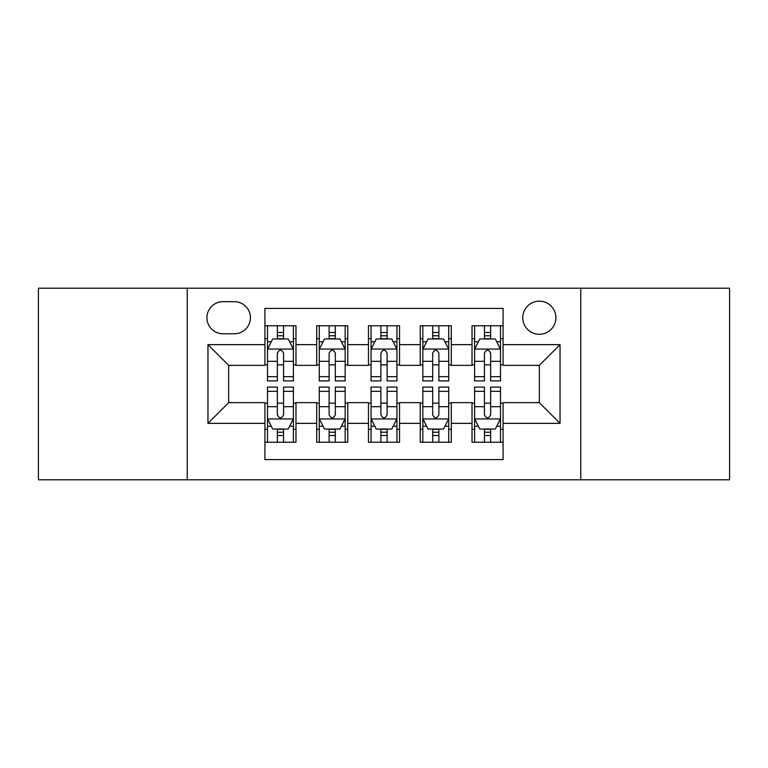 <?xml version="1.0" encoding="UTF-8"?>
<svg xmlns="http://www.w3.org/2000/svg" width="768" height="768" viewBox="0 0 768 768"><rect width="100%" height="100%" fill="white"/><g stroke="black" fill="none" stroke-linecap="round" stroke-linejoin="round"><path stroke-width="1.15" d="M539.328 301.162A16.57 16.57 0 0 0 522.758 317.731A16.57 16.57 0 0 0 539.328 334.291A16.57 16.57 0 0 0 555.898 317.731A16.57 16.57 0 0 0 539.328 301.162M580.742 479.789L729.6 479.789L729.6 288.211L580.742 288.211L580.742 479.789L187.258 479.789L187.258 288.211L38.4 288.211L38.4 479.789L187.258 479.789M503.078 325.757L472.022 325.757L472.022 344.65L451.306 344.65L451.306 365.357L472.022 365.357L472.022 344.65M451.306 344.65L451.306 325.757L420.24 325.757L420.24 344.65L399.533 344.65L399.533 365.357L420.24 365.357L420.24 344.65M399.533 344.65L399.533 325.757L368.467 325.757L368.467 344.65L347.76 344.65L347.76 365.357L368.467 365.357L368.467 344.65M347.76 344.65L347.76 325.757L316.694 325.757L316.694 365.357L295.978 365.357L295.978 325.757L264.922 325.757M264.922 442.243L295.978 442.243L295.978 402.643L316.694 402.643L316.694 442.243L347.76 442.243L347.76 402.643L368.467 402.643L368.467 423.35L347.76 423.35M368.467 423.35L368.467 442.243L399.533 442.243L399.533 402.643L420.24 402.643L420.24 423.35L399.533 423.35M420.24 423.35L420.24 442.243L451.306 442.243L451.306 402.643L472.022 402.643L472.022 423.35L451.306 423.35M222.979 333.782L234.365 333.782A16.051 16.051 0 0 0 250.416 317.731A16.051 16.051 0 0 0 234.365 301.68L222.979 301.68A16.051 16.051 0 0 0 206.928 317.731A16.051 16.051 0 0 0 222.979 333.782M580.742 288.211L187.258 288.211M503.078 344.65L503.078 308.41L264.922 308.41L264.922 365.357L228.672 365.357L228.672 402.643L264.922 402.643L264.922 459.59L503.078 459.59L503.078 402.643L539.328 402.643L539.328 365.357L503.078 365.357L503.078 344.65L560.035 344.65L560.035 423.35L503.078 423.35M264.922 423.35L207.965 423.35L207.965 344.65L264.922 344.65M472.022 423.35L472.022 442.243L503.078 442.243M264.922 338.698L267.504 338.698M277.344 338.698L283.555 338.698M293.395 338.698L295.978 338.698M264.922 364.838L267.504 364.838M277.344 364.838L283.555 364.838M293.395 364.838L295.978 364.838M264.922 403.162L267.504 403.162M277.344 403.162L283.555 403.162M293.395 403.162L295.978 403.162M264.922 429.302L267.504 429.302M277.344 429.302L283.555 429.302M293.395 429.302L295.978 429.302M316.694 364.838L319.277 364.838M329.117 364.838L335.328 364.838M345.168 364.838L347.76 364.838M316.694 338.698L319.277 338.698M329.117 338.698L335.328 338.698M345.168 338.698L347.76 338.698M316.694 403.162L319.277 403.162M329.117 403.162L335.328 403.162M345.168 403.162L347.76 403.162M316.694 429.302L319.277 429.302M329.117 429.302L335.328 429.302M345.168 429.302L347.76 429.302M368.467 403.162L371.059 403.162M380.89 403.162L387.11 403.162M396.941 403.162L399.533 403.162M368.467 429.302L371.059 429.302M380.89 429.302L387.11 429.302M396.941 429.302L399.533 429.302M368.467 338.698L371.059 338.698M380.89 338.698L387.11 338.698M396.941 338.698L399.533 338.698M368.467 364.838L371.059 364.838M380.89 364.838L387.11 364.838M396.941 364.838L399.533 364.838M420.24 403.162L422.832 403.162M432.672 403.162L438.883 403.162M448.723 403.162L451.306 403.162M420.24 429.302L422.832 429.302M432.672 429.302L438.883 429.302M448.723 429.302L451.306 429.302M420.24 338.698L422.832 338.698M432.672 338.698L438.883 338.698M448.723 338.698L451.306 338.698M420.24 364.838L422.832 364.838M432.672 364.838L438.883 364.838M448.723 364.838L451.306 364.838M472.022 403.162L474.605 403.162M484.445 403.162L490.656 403.162M500.496 403.162L503.078 403.162M472.022 429.302L474.605 429.302M484.445 429.302L490.656 429.302M500.496 429.302L503.078 429.302M472.022 338.698L474.605 338.698M484.445 338.698L490.656 338.698M500.496 338.698L503.078 338.698M472.022 364.838L474.605 364.838M484.445 364.838L490.656 364.838M500.496 364.838L503.078 364.838M228.672 365.357L207.965 344.65M228.672 402.643L207.965 423.35M560.035 344.65L539.328 365.357M560.035 423.35L539.328 402.643M283.555 332.486L277.344 332.486M293.395 376.675L283.555 376.675L283.555 380.89L293.395 380.89L293.395 349.315L288.211 338.957L272.678 338.957L267.504 349.315L267.504 380.89L277.344 380.89L277.344 376.675L267.504 376.675M267.504 349.315L267.504 325.757M293.395 349.315L293.395 325.757M277.344 338.957L277.344 325.757M283.555 325.757L283.555 338.957M283.555 376.675L283.555 353.194C281.491 349.2 279.418 349.2 277.344 353.194L277.344 376.675M277.344 435.514L283.555 435.514M267.504 391.325L277.344 391.325L277.344 387.11L267.504 387.11L267.504 418.685L272.678 429.043L288.211 429.043L293.395 418.685L293.395 387.11L283.555 387.11L283.555 391.325L293.395 391.325M293.395 418.685L293.395 442.243M267.504 418.685L267.504 442.243M283.555 429.043L283.555 442.243M277.344 442.243L277.344 429.043M277.344 391.325L277.344 414.806C279.408 418.8 281.482 418.8 283.555 414.806L283.555 391.325M335.328 332.486L329.117 332.486M345.168 376.675L335.328 376.675L335.328 380.89L345.168 380.89L345.168 349.315L339.994 338.957L324.461 338.957L319.277 349.315L319.277 380.89L329.117 380.89L329.117 376.675L319.277 376.675M319.277 349.315L319.277 325.757M345.168 349.315L345.168 325.757M329.117 338.957L329.117 325.757M335.328 325.757L335.328 338.957M335.328 376.675L335.328 353.194C333.264 349.2 331.19 349.2 329.117 353.194L329.117 376.675M387.11 332.486L380.89 332.486M396.941 376.675L387.11 376.675L387.11 380.89L396.941 380.89L396.941 349.315L391.766 338.957L376.234 338.957L371.059 349.315L371.059 380.89L380.89 380.89L380.89 376.675L371.059 376.675M371.059 349.315L371.059 325.757M396.941 349.315L396.941 325.757M380.89 338.957L380.89 325.757M387.11 325.757L387.11 338.957M387.11 376.675L387.11 353.194C385.037 349.2 382.963 349.2 380.89 353.194L380.89 376.675M438.883 332.486L432.672 332.486M448.723 376.675L438.883 376.675L438.883 380.89L448.723 380.89L448.723 349.315L443.539 338.957L428.006 338.957L422.832 349.315L422.832 380.89L432.672 380.89L432.672 376.675L422.832 376.675M422.832 349.315L422.832 325.757M448.723 349.315L448.723 325.757M432.672 338.957L432.672 325.757M438.883 325.757L438.883 338.957M438.883 376.675L438.883 353.194C436.81 349.2 434.746 349.2 432.672 353.194L432.672 376.675M490.656 332.486L484.445 332.486M500.496 376.675L490.656 376.675L490.656 380.89L500.496 380.89L500.496 349.315L495.322 338.957L479.789 338.957L474.605 349.315L474.605 380.89L484.445 380.89L484.445 376.675L474.605 376.675M474.605 349.315L474.605 325.757M500.496 349.315L500.496 325.757M484.445 338.957L484.445 325.757M490.656 325.757L490.656 338.957M490.656 376.675L490.656 353.194C488.592 349.2 486.518 349.2 484.445 353.194L484.445 376.675M329.117 435.514L335.328 435.514M319.277 391.325L329.117 391.325L329.117 387.11L319.277 387.11L319.277 418.685L324.461 429.043L339.994 429.043L345.168 418.685L345.168 387.11L335.328 387.11L335.328 391.325L345.168 391.325M345.168 418.685L345.168 442.243M319.277 418.685L319.277 442.243M335.328 429.043L335.328 442.243M329.117 442.243L329.117 429.043M329.117 391.325L329.117 414.806C331.19 418.8 333.254 418.8 335.328 414.806L335.328 391.325M380.89 435.514L387.11 435.514M371.059 391.325L380.89 391.325L380.89 387.11L371.059 387.11L371.059 418.685L376.234 429.043L391.766 429.043L396.941 418.685L396.941 387.11L387.11 387.11L387.11 391.325L396.941 391.325M396.941 418.685L396.941 442.243M371.059 418.685L371.059 442.243M387.11 429.043L387.11 442.243M380.89 442.243L380.89 429.043M380.89 391.325L380.89 414.806C382.963 418.8 385.037 418.8 387.11 414.806L387.11 391.325M432.672 435.514L438.883 435.514M422.832 391.325L432.672 391.325L432.672 387.11L422.832 387.11L422.832 418.685L428.006 429.043L443.539 429.043L448.723 418.685L448.723 387.11L438.883 387.11L438.883 391.325L448.723 391.325M448.723 418.685L448.723 442.243M422.832 418.685L422.832 442.243M438.883 429.043L438.883 442.243M432.672 442.243L432.672 429.043M432.672 391.325L432.672 414.806C434.736 418.8 436.81 418.8 438.883 414.806L438.883 391.325M484.445 435.514L490.656 435.514M474.605 391.325L484.445 391.325L484.445 387.11L474.605 387.11L474.605 418.685L479.789 429.043L495.322 429.043L500.496 418.685L500.496 387.11L490.656 387.11L490.656 391.325L500.496 391.325M500.496 418.685L500.496 442.243M474.605 418.685L474.605 442.243M490.656 429.043L490.656 442.243M484.445 442.243L484.445 429.043M484.445 391.325L484.445 414.806C486.509 418.8 488.582 418.8 490.656 414.806L490.656 391.325M316.694 423.35L295.978 423.35M316.694 344.65L295.978 344.65M293.261 349.056L267.638 349.056M267.504 341.808L271.258 341.808M289.642 341.808L293.395 341.808M277.344 361.315L267.504 361.315M293.395 361.315L283.555 361.315M283.555 335.779L277.344 335.779M267.638 418.944L293.261 418.944M293.395 426.192L289.642 426.192M271.258 426.192L267.504 426.192M283.555 406.685L293.395 406.685M267.504 406.685L277.344 406.685M277.344 432.221L283.555 432.221M345.043 349.056L319.411 349.056M319.277 341.808L323.03 341.808M341.414 341.808L345.168 341.808M329.117 361.315L319.277 361.315M345.168 361.315L335.328 361.315M335.328 335.779L329.117 335.779M396.816 349.056L371.184 349.056M371.059 341.808L374.813 341.808M393.187 341.808L396.941 341.808M380.89 361.315L371.059 361.315M396.941 361.315L387.11 361.315M387.11 335.779L380.89 335.779M448.589 349.056L422.957 349.056M422.832 341.808L426.586 341.808M444.97 341.808L448.723 341.808M432.672 361.315L422.832 361.315M448.723 361.315L438.883 361.315M438.883 335.779L432.672 335.779M500.362 349.056L474.739 349.056M474.605 341.808L478.358 341.808M496.742 341.808L500.496 341.808M484.445 361.315L474.605 361.315M500.496 361.315L490.656 361.315M490.656 335.779L484.445 335.779M319.411 418.944L345.043 418.944M345.168 426.192L341.414 426.192M323.03 426.192L319.277 426.192M335.328 406.685L345.168 406.685M319.277 406.685L329.117 406.685M329.117 432.221L335.328 432.221M371.184 418.944L396.816 418.944M396.941 426.192L393.187 426.192M374.813 426.192L371.059 426.192M387.11 406.685L396.941 406.685M371.059 406.685L380.89 406.685M380.89 432.221L387.11 432.221M422.957 418.944L448.589 418.944M448.723 426.192L444.97 426.192M426.586 426.192L422.832 426.192M438.883 406.685L448.723 406.685M422.832 406.685L432.672 406.685M432.672 432.221L438.883 432.221M474.739 418.944L500.362 418.944M500.496 426.192L496.742 426.192M478.358 426.192L474.605 426.192M490.656 406.685L500.496 406.685M474.605 406.685L484.445 406.685M484.445 432.221L490.656 432.221"/></g></svg>
